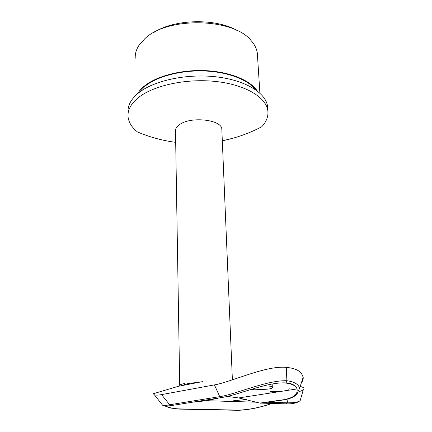 <?xml version="1.0" encoding="UTF-8"?>
<svg xmlns="http://www.w3.org/2000/svg" width="432" height="432" viewBox="0 0 432 432"><rect width="100%" height="100%" fill="white"/><g stroke="black" fill="none" stroke-linecap="round" stroke-linejoin="round"><path stroke-width="0.65" d="M179.723 385.333L175.505 131.171C175.316 128.806 176.704 126.598 179.68 124.546C191.02 116.068 221.94 119.718 221.827 129.233L221.859 130.01M180.117 385.943L179.723 385.549C179.539 384.89 181.159 384.215 184.588 383.53M198.763 382.342C189.184 383.141 184.097 384.124 183.497 385.29M229.538 396.009L230.143 396.803L238.685 397.942L297.016 388.924C295.817 385.711 291.994 383.756 285.547 383.049L286.038 382.833C292.783 383.011 297.497 387.385 297.022 388.4L297.016 388.924C298.058 394.249 293.652 397.84 283.808 399.703L259.859 403.083L238.685 397.942M252.639 389.054C261.23 389.745 273.213 389.464 272.344 387.32C271.766 386.197 268.699 385.787 263.147 386.084M162.097 404.6L162.54 405.167C163.901 405.54 166.244 405.41 169.571 404.773L219.753 396.652L214.418 384.901L161.53 394.61C158.188 395.204 155.817 395.285 154.429 394.859L153.29 393.73L178.319 386.316L202.381 381.64M214.418 384.901C231.05 382.088 266.096 365.251 286.249 367.384C293.463 368.01 298.485 369.932 301.315 373.151L303.183 377.163C303.399 379.096 302.805 380.927 301.417 382.66M279.045 391.7L270.74 391.343L269.498 393.179M299.117 391.678L303.205 390.085C304.879 388.46 303.874 387.261 300.186 386.494M246.688 399.481L233.62 400.739M165.38 405.896C169.031 407.759 173.761 408.764 179.577 408.904L238.691 410.119C248.783 409.779 259.864 407.549 271.944 403.434M193.725 402.127L206.447 400.702L217.723 398.299M227.459 396.522L229.959 396.479M286.389 403.844L285.471 403.828L286.427 403.85L287.134 402.824C293.949 402.899 298.296 402.149 300.175 400.588L300.742 398.617M161.53 394.61L170.462 405.718L220.698 397.688L219.753 396.652C235.181 394.513 266.258 380.16 286.891 380.722L286.249 367.384M286.038 382.833L286.891 380.722C294.565 381.823 298.793 384.394 299.57 388.422L303.183 377.163M154.429 394.859L162.54 405.167C163.312 405.886 165.953 406.069 170.462 405.718L171.758 405.632M179.577 408.904L178.411 408.866M303.205 390.085L300.175 400.588C297.362 402.948 292.783 404.039 286.427 403.85L259.859 403.083M153.619 32.616C174.442 18.808 216.437 18.014 237.816 30.91M257.483 55.663L257.321 53.141C256.748 48.821 254.707 44.669 251.192 40.689C233.809 17.955 167.216 16.389 144.763 38.783L138.947 45.392C136.215 49.637 134.984 53.924 135.243 58.261M137.506 93.766C139.158 90.974 141.572 88.312 144.747 85.774C157.237 75.773 182.039 69.449 206.08 70.681C230.132 71.901 250.366 80.374 257.31 90.979M139.018 92.545L145.336 85.979C157.453 76.307 181.186 70.087 204.525 70.994C227.869 71.901 248.033 79.709 255.749 89.834M128.061 111.969C127.629 105.316 131.166 98.933 138.661 92.826C153.938 80.546 186.775 73.445 216.005 76.81C245.29 80.125 265.799 92.858 267.511 106.126L267.683 108.632M233.847 137.975L222.318 140.864M175.689 142.344C162.518 140.627 149.78 137.16 137.468 131.954C131.674 127.31 128.52 122.121 128.018 116.397C127.586 109.804 131.128 103.486 138.645 97.432C153.959 85.266 186.883 78.214 216.194 81.529C245.56 84.796 266.107 97.4 267.813 110.538C268.531 116.257 266.506 121.657 261.749 126.749C249.248 133.331 236.104 138.008 222.313 140.767M195.14 382.655L195.723 382.93M289.186 388.444L288.598 390.226M267.295 402.224L287.134 402.824L288.22 399.033M285.946 382.898C266.215 381.893 238.199 395.296 220.698 397.688L222.037 397.607M238.691 410.119L237.487 410.092M285.471 399.427L283.808 399.703M232.389 379.879L221.827 129.233M185.468 384.21L184.712 385.052M250.787 389.513L254.043 389.659M206.447 400.702L257.132 402.219M164.198 405.724L170.057 407.975L179.339 409.104L238.448 410.308C249.232 409.795 260.404 407.506 271.976 403.434M260.356 403.202L284.083 399.859C292.529 398.353 297.238 395.431 298.215 391.095L299.57 388.422M272.344 387.32L272.138 383.999M259.897 93.139L257.321 53.141M267.813 110.538L267.511 106.126"/></g></svg>
